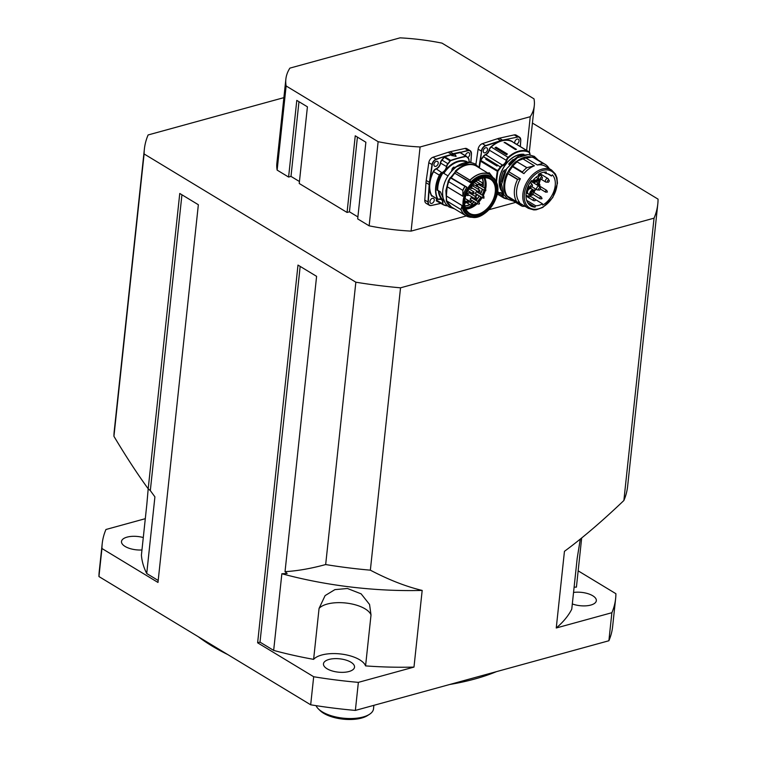 <?xml version="1.0" encoding="UTF-8"?>
<svg xmlns="http://www.w3.org/2000/svg" width="757" height="757" viewBox="0 0 757 757"><rect width="100%" height="100%" fill="white"/><g stroke="black" fill="none" stroke-linecap="round" stroke-linejoin="round"><path stroke-width="1.14" d="M574.118 587.148A27.063 11.62 -173.9 0 1 576.418 587.139L581.669 537.972M532.426 123.06L658.06 199.148A258.175 110.806 -173.9 0 1 657.795 203.993A258.175 110.806 -173.9 0 1 654.048 218.158L623.872 500.509C602.156 521.223 582.351 538.161 564.448 551.323L556.253 627.988A218.612 93.83 6.1 0 0 571.753 609.234L577.194 558.297L580.307 539.079M273.665 650.405L260.011 642.135L257.626 642.797L297.993 265.082L316.596 276.343L285.029 571.667L287.149 573.475L281.859 573.74L273.665 650.405A218.612 93.83 6.1 0 0 313.616 659.356A27.063 11.62 -173.9 0 1 341.398 654.067A27.063 11.62 -173.9 0 1 365.574 665.895A218.612 93.83 6.1 0 0 413.984 667.087L422.179 590.422C406.093 586.599 388.824 579.853 370.353 570.172L400.529 287.821A258.175 110.806 -173.9 0 1 355.847 282.2L144.104 153.955A258.175 110.806 -173.9 0 1 144.369 149.12A258.175 110.806 -173.9 0 1 148.117 134.954L283.884 97.644M313.616 659.356L319.066 608.41L325.103 595.598L334.897 589.627L347.444 588.492L361.136 593.848L369.558 604.464L371.015 614.958L365.574 665.895M146.858 504.115L141.417 555.061A218.612 93.83 6.1 0 0 146.726 573.522L154.911 496.857L150.321 490.602L148.192 488.795L146.858 504.115M556.253 627.988L611.883 612.706A258.175 110.806 6.1 0 0 615.63 598.532A258.175 110.806 6.1 0 0 615.895 593.696L578.159 570.844M573.551 592.447A15.613 6.699 -173.9 0 1 589.135 594.075A15.613 6.699 -173.9 0 1 596.336 600.689A15.613 6.699 -173.9 0 1 590.772 605.07A15.613 6.699 -173.9 0 1 573.872 604.455A15.613 6.699 -173.9 0 1 572.32 603.935M257.626 642.797L313.682 676.739A258.175 110.806 6.1 0 0 358.364 682.369L413.984 667.087M325.084 661.268A15.613 6.699 -173.9 0 1 342.902 659.309A15.613 6.699 -173.9 0 1 354.522 667.144A15.613 6.699 -173.9 0 1 343.952 672.301A15.613 6.699 -173.9 0 1 327.062 668.762A15.613 6.699 -173.9 0 1 323.466 663.823A15.613 6.699 -173.9 0 1 325.084 661.268M145.306 518.677L105.952 529.493A258.175 110.806 6.1 0 0 102.204 543.668A258.175 110.806 6.1 0 0 101.94 548.503L157.986 582.445L198.353 204.731L179.759 193.47L148.192 488.795C137.424 473.996 126.003 456.499 113.929 436.306L144.104 153.955M158.204 580.477L146.726 573.522M141.956 549.979A15.613 6.699 -173.9 0 1 121.499 541.501A15.613 6.699 -173.9 0 1 127.062 537.129A15.613 6.699 -173.9 0 1 143.281 537.546M286.137 85.967A124.924 53.615 -173.9 0 1 285.862 79.135A124.924 53.615 -173.9 0 1 289.903 68.121L400.056 37.85A124.924 53.615 -173.9 0 1 442.012 43.13L534.016 98.855A124.924 53.615 -173.9 0 1 534.291 105.687A124.924 53.615 -173.9 0 1 530.25 116.701L420.088 146.972A124.924 53.615 -173.9 0 1 378.131 141.691L286.137 85.967L277.138 170.107L288.597 177.053L296.791 100.388L307.418 106.822L299.233 183.487L347.056 212.452L349.441 211.799L357.891 216.918M347.056 212.452L355.251 135.787L365.877 142.231L357.683 218.896L369.142 225.832L378.131 141.691M530.25 116.701L526.645 150.406M466.274 215.953L411.098 231.112L420.088 146.972M489.107 209.68L515.64 202.393M298.968 101.703L290.991 176.4L299.441 181.519M357.418 137.112L349.441 211.799M288.597 177.053L290.991 176.4M277.138 170.107A124.924 53.615 -173.9 0 1 276.863 163.275L285.862 79.135M411.098 231.112A124.924 53.615 -173.9 0 1 369.142 225.832M654.048 218.158L400.529 287.821M318.394 708.912L320.06 710.558A27.063 11.62 6.1 0 0 343.091 719.15A27.063 11.62 6.1 0 0 367.419 715.62L369.397 714.362A29.145 12.509 -173.9 0 1 343.195 718.166A29.145 12.509 -173.9 0 1 318.394 708.912A29.145 12.509 -173.9 0 1 316.048 705.647M373.882 705.325L373.513 708.826A29.145 12.509 -173.9 0 1 369.397 714.362M313.682 676.739L310.682 704.795A258.175 110.806 6.1 0 0 355.364 710.416L358.364 682.369M611.883 612.706L608.883 640.753A258.175 110.806 6.1 0 0 612.631 626.578L615.63 598.532M449.715 684.489A187.386 80.422 6.1 0 0 474.686 679.038A187.386 80.422 6.1 0 0 496.441 671.648M198.315 636.741A187.386 80.422 6.1 0 0 227.8 654.587M310.682 704.795L98.94 576.55L101.94 548.503M102.204 543.668L99.205 571.715A258.175 110.806 6.1 0 0 98.94 576.55M608.883 640.753L355.364 710.416M355.847 282.2L325.671 564.552C311.004 568.554 297.463 570.92 285.029 571.667M300.169 266.398L260.011 642.135M181.935 194.786L150.321 490.602M144.369 149.12L114.193 431.471A258.175 110.806 6.1 0 0 113.929 436.306M623.872 500.509A258.175 110.806 6.1 0 0 627.619 486.344L657.795 203.993M281.859 573.74A218.612 93.83 6.1 0 0 422.179 590.422M325.671 564.552A258.175 110.806 6.1 0 0 370.353 570.172M478.519 184.254A1.306 0.871 -58.8 0 1 479.2 184.84M478.121 186.619A1.306 0.871 -58.8 0 1 477.591 186.6M485.048 190.594A1.041 0.691 -58.8 0 1 484.565 189.297A1.041 0.691 -58.8 0 1 485.691 188.777L478.746 184.566A1.041 0.691 121.2 0 0 477.818 184.831M476.692 191.663A1.306 0.871 -58.8 0 1 477.374 192.25M476.295 194.029A1.306 0.871 -58.8 0 1 475.462 193.697M483.221 198.003A1.041 0.691 -58.8 0 1 482.777 197.956L483.978 198.145L483.865 196.177L476.919 191.975A1.041 0.691 121.2 0 0 475.841 193.754L482.786 197.965A1.041 0.691 -58.8 0 1 483.865 196.186M471.488 197.605A1.306 0.871 -58.8 0 1 472.16 198.183M471.081 199.971A1.306 0.871 -58.8 0 1 470.258 199.64M471.829 198.012A1.041 0.691 121.2 0 0 470.636 199.697L477.582 203.898A1.041 0.691 -58.8 0 1 478.661 202.119C480.07 203.747 479.711 204.343 477.582 203.898M469.037 192.543A1.306 0.871 -58.8 0 1 469.719 193.12M475.576 198.883A1.041 0.691 -58.8 0 1 475.084 197.577A1.041 0.691 -58.8 0 1 476.219 197.057L469.274 192.855A1.041 0.691 121.2 0 0 468.015 193.65A1.041 0.691 -58.8 0 0 466.908 195.41L468.1 195.599L467.987 193.631L466.832 192.931M472.652 185.702A1.306 0.871 -58.8 0 1 473.324 186.279M479.181 192.041A1.041 0.691 -58.8 0 1 478.736 191.994L479.929 192.174L479.815 190.215L472.879 186.004A1.041 0.691 121.2 0 0 471.743 186.544L471.848 188.493L470.655 188.313A1.041 0.691 -58.8 0 1 471.734 186.534L470.996 186.09M481.916 177.857A18.215 12.131 -58.8 0 1 483.165 183.005A18.111 12.065 -58.8 0 1 483.174 183.289M483.061 185.37A18.111 12.065 -58.8 0 1 482.815 187.026M482.304 189.155A18.111 12.065 -58.8 0 1 480.326 194.038M479.276 195.836A18.111 12.065 -58.8 0 1 475.708 200.34M474.109 201.807A18.111 12.065 -58.8 0 1 471.885 203.434M469.775 204.589A18.111 12.065 -58.8 0 1 464.883 205.857M480.553 185.437A3.246 2.157 121.2 0 0 480.572 185.37A3.246 2.157 121.2 0 0 480.704 184.225M479.427 187.414A2.914 1.94 -58.8 0 1 479.332 187.499A2.914 1.94 -58.8 0 1 479.162 187.651A2.101 1.4 121.2 0 0 479.039 187.755A2.101 1.4 121.2 0 0 478.169 189.193A1.769 1.183 -58.8 0 1 478.187 189.118M474.705 196.139A1.769 1.183 -58.8 0 1 475.51 195.855A3.246 2.157 121.2 0 0 477.402 195.003A3.246 2.157 121.2 0 0 477.459 194.956M478.727 192.846A3.246 2.157 121.2 0 0 478.746 192.78A3.246 2.157 121.2 0 0 478.869 192.06A2.914 1.94 -58.8 0 1 478.717 192.912A2.914 1.94 -58.8 0 1 478.679 193.044M473.522 198.788A3.246 2.157 121.2 0 0 473.541 198.722A3.246 2.157 121.2 0 0 473.664 197.956A1.769 1.183 -58.8 0 1 473.674 197.946M468.706 200.804A1.769 1.183 -58.8 0 1 468.999 201.088A3.246 2.157 121.2 0 0 472.198 200.946A3.246 2.157 121.2 0 0 472.245 200.898M464.618 203.434A3.246 2.157 121.2 0 0 466.047 202.63A3.246 2.157 121.2 0 0 466.104 202.583M471.734 205.734A19.143 12.746 -58.8 0 1 468.621 206.992A19.143 12.746 -58.8 0 1 465.29 207.484M483.988 177.923A19.143 12.746 -58.8 0 1 484.594 188.105M484.045 190.206A19.143 12.746 -58.8 0 1 482.02 195.06M480.969 196.867A19.143 12.746 -58.8 0 1 477.44 201.381M475.879 202.867A19.143 12.746 -58.8 0 1 473.239 204.854M476.607 203.311A19.985 13.314 -58.8 0 1 468.744 207.872A19.985 13.314 -58.8 0 1 465.602 208.383M484.471 177.886L485.739 184.055L485.313 188.54M484.754 190.632A19.985 13.314 -58.8 0 1 482.701 195.476M481.651 197.274A19.985 13.314 -58.8 0 1 478.14 201.807M482.304 178.747L481.972 177.819M466.246 202.45A2.914 1.94 -58.8 0 1 466.151 202.535A2.914 1.94 -58.8 0 1 464.618 203.302M472.396 200.756A2.914 1.94 -58.8 0 1 472.302 200.851A2.914 1.94 -58.8 0 1 469.425 200.984A2.101 1.4 121.2 0 0 468.413 200.539M473.617 198.164L473.664 197.956A2.101 1.4 121.2 0 0 473.617 198.164A2.914 1.94 -58.8 0 1 473.503 198.854A2.914 1.94 -58.8 0 1 473.475 198.977M477.601 194.823A2.914 1.94 -58.8 0 1 477.506 194.909A2.914 1.94 -58.8 0 1 475.803 195.675A2.101 1.4 121.2 0 0 474.686 196.129M480.619 184.178A2.914 1.94 -58.8 0 1 480.544 185.503A2.914 1.94 -58.8 0 1 480.506 185.626M476.077 181.425A1.486 0.994 -58.8 0 1 475.604 181.538M479.56 185.039A1.486 0.994 -58.8 0 1 479.56 185.058A1.486 0.994 -58.8 0 0 478.642 184.225A1.486 0.994 -58.8 0 0 477.771 184.784M478.481 186.837A1.486 0.994 -58.8 0 1 477.412 186.629M476.655 194.246A1.486 0.994 -58.8 0 1 475.491 193.82A1.486 0.994 -58.8 0 1 476.815 191.635A1.486 0.994 -58.8 0 1 477.733 192.467M471.45 200.189A1.486 0.994 -58.8 0 1 470.286 199.753A1.486 0.994 -58.8 0 1 471.602 197.577A1.486 0.994 -58.8 0 1 472.529 198.41M465.3 201.882A1.486 0.994 -58.8 0 1 464.713 201.987A1.486 0.994 -58.8 0 1 464.618 201.968M467.958 193.612A1.486 0.994 -58.8 0 1 469.16 192.515A1.486 0.994 -58.8 0 1 470.088 193.347M471.696 186.506A1.486 0.994 -58.8 0 1 472.765 185.664A1.486 0.994 -58.8 0 1 473.598 186.08A1.486 0.994 -58.8 0 1 473.693 186.496M472.614 188.285A1.486 0.994 -58.8 0 1 472.094 188.398M467.22 161.799A22.899 15.254 121.2 0 0 443.545 172.804L443.006 172.378A6.094 4.059 121.2 0 0 446.791 166.587L446.498 166.54A5.886 3.917 -58.8 0 1 442.845 172.132M439.637 175.283A3.955 2.631 -58.8 0 1 442.135 172.823A6.094 4.059 121.2 0 0 442.353 172.728L442.22 172.473A5.886 3.917 -58.8 0 1 442.003 172.558A4.164 2.773 121.2 0 0 439.372 175.151A26.334 17.543 121.2 0 0 437.546 199.11L437.82 199.053A26.126 17.402 -58.8 0 1 439.637 175.283L433.524 171.612A4.164 2.773 -58.8 0 1 436.155 169.019A5.886 3.917 121.2 0 0 440.659 162.992A4.164 2.773 -58.8 0 1 441.993 160.134A52.053 34.661 121.2 0 0 444.274 157.276L444.037 157.096A51.845 34.529 -58.8 0 1 441.766 159.945A4.372 2.914 121.2 0 0 440.366 162.944A5.678 3.776 -58.8 0 1 436.032 168.764A4.372 2.914 121.2 0 0 433.259 171.479L433.524 171.612A26.334 17.543 -58.8 0 0 431.698 195.571L431.698 196.148L432.389 195.789M447.766 175.738L442.987 172.833A24.044 16.011 -58.8 0 0 437.707 190.253L437.12 190.244A24.461 16.294 121.2 0 1 442.353 172.728L442.769 172.492M443.545 172.804L443.801 173.485M438.369 199.29A5.886 3.917 -58.8 0 1 441.142 199.451A5.886 3.917 -58.8 0 1 442.514 203.737L436.666 200.198L436.221 200.804L442.731 204.485A1.041 0.691 121.2 0 0 442.779 204.513L443.015 204.409A0.833 0.558 -58.8 0 1 442.807 203.794A6.094 4.059 121.2 0 0 438.379 199.233A0.833 0.558 -58.8 0 1 437.82 199.053M433.061 157.21L436.373 159.405L444.227 156.519L436.25 159.14A5.204 3.463 121.2 0 0 431.992 164.629L429.408 182.428A26.75 17.818 121.2 0 0 429.172 184.67L427.989 202.091A5.204 3.463 121.2 0 0 429.285 205.232L426.096 203.302A5.204 3.463 -58.8 0 1 424.8 200.151L425.983 182.74A26.75 17.818 -58.8 0 1 426.219 180.497L428.803 162.698A5.204 3.463 -58.8 0 1 433.061 157.21L448.135 152.271A26.75 17.818 -58.8 0 1 450.037 151.741L464.93 148.448A5.204 3.463 -58.8 0 1 466.937 148.722L470.125 150.652A5.204 3.463 121.2 0 0 468.119 150.378L468.223 150.652A4.996 3.331 -58.8 0 1 471.403 153.926L471.431 153.794A5.204 3.463 121.2 0 0 470.125 150.652L471.479 153.86L470.892 162.452M433.827 198.656A2.81 1.874 -58.8 0 1 433.581 202.034A2.81 1.874 -58.8 0 1 430.657 203.264A2.81 1.874 -58.8 0 1 430.515 199.886A2.81 1.874 -58.8 0 1 433.572 198.457A2.81 1.874 -58.8 0 1 433.827 198.656M437.395 165.206A2.81 1.874 -58.8 0 1 434.613 166.237A2.81 1.874 -58.8 0 1 434.471 162.869A2.81 1.874 -58.8 0 1 437.527 161.43A2.81 1.874 -58.8 0 1 438.218 163.247A2.81 1.874 -58.8 0 1 437.395 165.206M465.423 155.696A2.81 1.874 -58.8 0 1 466.842 153.188A2.81 1.874 -58.8 0 1 469.018 152.782A2.81 1.874 -58.8 0 1 469.709 154.589A2.81 1.874 -58.8 0 1 467.684 157.56M464.93 148.448L468.119 150.378L460.341 152.394L468.223 150.652M444.037 157.096A1.249 0.833 121.2 0 1 444.35 156.794L460.341 152.394A1.249 0.833 121.2 0 1 460.597 152.554A51.845 34.529 -58.8 0 0 461.098 153.075M460.237 152.129L460.114 152.659A1.041 0.691 -58.8 0 1 460.597 152.791L466.227 156.197M446.791 166.587A3.955 2.631 -58.8 0 1 448.059 163.862A52.261 34.803 121.2 0 0 450.349 160.995L444.274 157.276A1.041 0.691 -58.8 0 1 444.823 156.86L444.227 156.519M456.111 156.273L451.721 155.611L456.121 156.197L454.749 154.248A145.95 97.199 121.2 0 0 451.626 155.1L451.626 155.1M456.093 156.387L455.563 156.349L456.121 156.197M437.527 190.234L440.555 192.004M440.782 192.533A24.044 16.011 121.2 0 0 440.792 192.628L445.192 203.008M451.92 169.909A26.287 6.737 104.3 0 0 451.607 170.628L451.702 171.281M452.184 169.048L452.184 169.048A28.416 7.532 -75.3 0 1 452.601 168.149L452.478 168.234A28.227 7.39 104.6 0 0 452.09 169.066M453.784 167.07L452.667 168.054L469.832 162.32M451.853 170.987L451.834 170.476A803.432 520.163 -100 0 1 452.033 169.265M446.744 200.965L460.909 209.538A23.94 15.944 121.2 0 0 465.81 215.688L451.655 207.106A23.94 15.944 121.2 0 1 446.744 200.965L446.346 200.614M460.899 209.509L446.744 200.936M473.57 217.193A23.883 15.906 -58.8 0 1 461.022 209.509L461.959 206.188L460.956 209.462M468.829 215.802A22.606 15.055 121.2 0 1 461.959 206.188L462.092 205.592L461.893 206.15M462.101 205.611L446.356 195.968M465.328 186.534L465.072 186.43A23.883 15.906 -58.8 0 0 462.887 190.423L462.839 196.205L447.255 186.761L448.74 181.302L448.267 181.018M448.693 181.453L448.664 181.642A23.94 15.944 121.2 0 1 450.765 177.8L450.585 177.961A24.044 16.011 121.2 0 0 448.74 181.302M451.191 177.848L466.927 187.197A22.483 14.979 121.2 0 0 462.839 196.252L462.839 196.205M466.132 187.083L466.927 187.197M455.913 171.337L455.515 171.091A24.044 16.011 -58.8 0 1 475.661 165.556L476.068 165.802A24.044 16.011 121.2 0 0 455.913 171.337L455.78 171.565A23.94 15.944 121.2 0 1 476.115 165.953L490.271 174.526A23.94 15.944 121.2 0 0 469.946 180.138L455.78 171.565M469.898 180.213L455.742 171.631M455.127 172.615L455.336 171.413L470.012 180.204M469.946 180.28A110.541 71.319 80.1 0 1 470.476 182.267L470.57 182.238A110.891 72 -99.7 0 0 470.04 180.251A23.883 15.906 -58.8 0 1 490.337 174.63A110.144 61.819 69.3 0 1 491.104 176.589L491.189 176.778M470.485 182.295L454.72 173.154L451.418 177.602A22.483 14.979 -58.8 0 1 454.862 173.202L470.57 182.711A22.483 14.979 -58.8 0 1 490.962 176.636L491.908 177.214A22.483 14.979 121.2 0 0 467.457 188.692A22.483 14.979 121.2 0 0 468.611 215.679A22.483 14.979 121.2 0 0 486.524 211.969M495.561 180.932L494.312 178.425A23.883 15.906 -58.8 0 1 495.551 180.904L495.532 180.866M474.648 182.295A19.985 13.314 121.2 0 1 480.421 178.832L481.528 178.217A2.082 1.391 -58.8 0 1 483.449 177.621A2.082 1.391 -58.8 0 1 483.515 177.668L482.588 177.526M451.399 207.077A24.044 16.011 -58.8 0 1 451.2 206.954A24.044 16.011 -58.8 0 1 446.356 201.002L446.261 200.804M446.762 201.248A24.044 16.011 121.2 0 0 451.598 207.2L446.27 200.908L446.356 197.473L446.734 201.116M450.453 177.498L450.15 177.706A23.628 15.736 121.2 0 0 448.343 180.999L448.343 181.065A24.044 16.011 -58.8 0 1 450.188 177.715L450.585 177.961M448.664 181.642L462.887 190.423M496.923 194.804A22.483 14.979 121.2 0 0 495.277 180.516A22.483 14.979 121.2 0 0 492.182 177.384A22.483 14.979 121.2 0 0 491.908 177.214L495.343 180.582C505.808 194.312 482.171 225.472 468.611 215.679L467.665 215.102A22.483 14.979 -58.8 0 1 462.149 205.563L446.441 196.054A22.483 14.979 -58.8 0 1 447.236 186.809L447.642 184.878M491.246 176.807L494.226 178.292M494.198 178.359L494.312 178.425A23.94 15.944 121.2 0 1 494.804 179.277M455.099 172.691L454.72 173.192A22.256 14.818 121.2 0 0 451.314 177.545L450.869 178.065M446.393 195.931L446.498 197.322M475.67 165.565L476.172 165.982M456.963 169.776A23.628 15.736 121.2 0 0 455.506 171.091L455.071 172.927A1.448 0.937 -99.9 0 0 455.089 172.833M451.03 177.753A22.019 14.667 121.2 0 1 454.985 172.747L454.72 173.192M455.515 171.091L455.364 171.063C462.574 164.506 469.34 162.67 475.651 165.556M465.309 186.402L450.652 177.526L448.201 181.084L447.236 186.809L462.839 196.252M451.598 207.2A24.044 16.011 121.2 0 0 452.923 207.882M491.104 176.589L491.104 176.589A22.606 15.055 121.2 0 0 470.58 182.267M491.293 176.845L490.271 174.526M481.528 178.217A20.818 13.863 121.2 0 0 474.8 182.172A20.818 13.863 121.2 0 0 465.082 198.22A20.818 13.863 121.2 0 0 476.673 215.688A20.818 13.863 121.2 0 0 496.185 193.934A20.818 13.863 121.2 0 0 483.515 177.668M465.129 198.022A19.985 13.314 121.2 0 0 469.567 213.332A19.985 13.314 121.2 0 0 491.378 203.179A19.985 13.314 121.2 0 0 490.281 179.144A19.985 13.314 121.2 0 0 483.392 178.009M537.574 185.304A1.353 0.899 -58.8 0 1 538.88 185.408M536.874 184.888A2.498 1.665 -58.8 0 1 539.022 184.036A2.498 1.665 -58.8 0 1 539.788 185.976A2.914 1.94 121.2 0 0 539.164 183.61L536.836 182.2A2.914 1.94 121.2 0 0 534.035 183.166M537.073 182.295L537.11 182.371A3.123 2.082 121.2 0 0 537.073 182.295A3.123 2.082 121.2 0 0 536.581 181.803A3.123 2.082 121.2 0 0 534.045 182.361M538.473 180.828L539.116 181.387L536.902 180.97M532.057 190.054L532.701 189.364L533.411 190.31L532.833 189.449L532.199 190.13M538.511 180.535L539.164 180.989M538.255 180.601L537.707 180.753M534.376 181.633L538.814 180.45L539.164 179.078M534.338 180.28L534.215 179.012A7.078 4.712 121.2 0 1 534.291 180.109L534.328 180.421A6.993 4.656 -58.8 0 1 534.196 181.689L538.899 180.327L534.101 181.85A7.078 4.712 121.2 0 1 534.082 181.954A6.87 4.58 -58.8 0 1 533.78 183.014M538.946 180.09L538.946 180.09A13.531 9.008 121.2 0 0 539.05 179.191M542.523 203.822A17.487 11.648 -58.8 0 1 535.568 205.734L535.114 207.172A19.048 12.689 -58.8 0 1 530.752 205.885A19.048 12.689 -58.8 0 1 531.518 180.535L532.266 181.283A17.487 11.648 -58.8 0 1 538.653 175.492L538.473 174.233A19.048 12.689 -58.8 0 1 546.374 172.057L545.911 173.504A17.487 11.648 -58.8 0 1 549.724 174.659A17.487 11.648 -58.8 0 1 551.408 176.021L552.364 174.81A19.048 12.689 -58.8 0 1 542.684 205.09L542.523 203.822L534.991 199.271M535.114 207.172L527.62 202.583M532.266 181.283L531.367 180.734M535.568 205.734L526.664 200.34M551.408 176.021L547.727 173.798M545.911 173.504L543.781 172.218M528.774 188.644A3.123 2.082 121.2 0 0 526.957 192.041M527.989 193.801A3.123 2.082 121.2 0 0 528.414 193.896A3.123 2.082 121.2 0 0 528.49 193.896L528.414 193.896M531.471 188.843L531.518 188.909A3.123 2.082 121.2 0 0 531.471 188.843A3.123 2.082 121.2 0 0 530.988 188.342A3.123 2.082 121.2 0 0 529.692 188.209M534.3 192.628L534.215 190.906L531.244 188.748A2.914 1.94 121.2 0 0 529.209 189.004A2.914 1.94 121.2 0 0 527.553 191.512A2.914 1.94 121.2 0 0 528.225 193.735L530.543 195.136A2.914 1.94 121.2 0 0 532.937 194.606A2.498 1.665 -58.8 0 1 530.468 194.171A2.498 1.665 -58.8 0 1 531.878 190.887A2.498 1.665 -58.8 0 1 534.196 192.524A2.914 1.94 121.2 0 0 533.562 190.149A2.914 1.94 121.2 0 0 531.537 190.404A2.914 1.94 121.2 0 0 529.881 192.921A2.914 1.94 121.2 0 0 530.543 195.136L533.07 194.644M532.01 194.057A1.353 0.899 -58.8 0 1 533.023 191.653A1.353 0.899 -58.8 0 1 533.278 191.956M547.33 181.434A1.287 0.861 -58.8 0 1 549.298 180.847A1.287 0.861 -58.8 0 1 547.33 181.434M530.553 186.042A1.287 0.861 -58.8 0 1 532.521 185.456A1.287 0.861 -58.8 0 1 530.553 186.042M540.101 198.741L533.165 194.53A1.041 0.691 -58.8 0 1 534.243 192.751L541.179 196.952L541.917 198.22C542.277 198.779 541.671 198.949 540.101 198.741A1.041 0.691 -58.8 0 1 541.179 196.952M539.164 186.269A1.041 0.691 -58.8 0 1 539.836 186.213L546.772 190.414L547.415 192.032L545.693 192.193A1.041 0.691 -58.8 0 1 546.772 190.414M530.004 195.022L530.676 196.593L528.925 196.801A1.041 0.691 -58.8 0 1 530.004 195.022L526.219 192.732M533.42 200.577A1.041 0.691 -58.8 0 1 534.499 198.788C535.909 200.425 535.549 201.021 533.42 200.577L526.475 196.375A1.041 0.691 -58.8 0 1 526.352 195.249M525.983 158.09A22.379 14.903 121.2 0 0 523.002 158.913L517.315 161.033A23.571 15.698 -58.8 0 1 531.546 157.125L525.983 158.09L537.385 164.998A22.379 14.903 -58.8 0 1 545.352 166.285L551.598 170.07L555.477 174.101L556.953 177.876L557.455 183.289L552.771 197.568L542.807 207.437L536.202 209.803L533.827 209.926L528.405 208.355A22.379 14.903 -58.8 0 1 522.898 193.906A22.379 14.903 -58.8 0 1 530.155 177.412A22.379 14.903 -58.8 0 1 551.598 170.07M517.04 201.939L519.605 202.365A22.379 14.903 -58.8 0 1 520.39 178.766L508.978 171.858L507.606 172.776A23.571 15.698 -58.8 0 1 511.883 166.228L523.92 173.627A22.379 14.903 -58.8 0 1 534.404 165.811L526.938 167.647L517.069 161.884M512.517 166.72A22.379 14.903 121.2 0 0 508.988 171.867M511.212 198.457L510.795 199.053A23.571 15.698 -58.8 0 1 510.142 198.684A23.571 15.698 -58.8 0 1 507.218 196.072L507.152 195.968A23.94 15.944 -58.8 0 1 507.89 173.675L506.982 173.268L507.966 173.523M507.474 172.833A23.571 15.698 -58.8 0 1 507.531 172.728A23.571 15.698 -58.8 0 1 511.817 166.161M517.097 161.09A23.571 15.698 -58.8 0 1 531.575 157.096M512.659 166.691L511.912 165.641L511.883 166.228L512.716 166.739L512.773 166.171A23.94 15.944 -58.8 0 1 517.173 161.866L517.296 161.799M517.315 161.033L516.274 161.402M532.521 156.936L533.43 157.428L531.546 157.125M510.067 198.637L510.142 198.684A23.571 15.698 -58.8 0 1 510.067 198.637A23.571 15.698 -58.8 0 1 507.171 196.063M511.912 165.641A24.044 16.011 -58.8 0 1 516.16 161.468M512.716 166.739L522.652 172.757A3433.26 217.723 34.5 0 1 523.92 173.627M520.39 178.766L517.788 179.324L508.089 173.448M507.228 196.072L506.386 195.59M506.244 195.495A24.044 16.011 -58.8 0 1 506.982 173.268M511.637 199.962L521.261 205.8L511.628 199.432L510.786 199.044L511.562 200.037M521.28 205.809L521.28 205.809A23.94 15.944 -58.8 0 0 522.68 206.358L525.084 206.349M504.938 171.82L503.594 170.987L504.843 171.83A24.044 16.011 121.2 0 0 501.796 181.935M515.858 158.733A24.044 16.011 121.2 0 0 509.556 164.515L509.622 164.553M508.922 164.241L509.433 164.78L508.789 164.042L509.319 163.2L518.829 155.8L528.377 154.589L518.819 155.781L509.319 163.2L508.884 164.364M509.347 163.209L508.751 163.995M502.629 192.761L503.216 193.584L502.629 192.761C499.573 186.676 499.828 179.475 503.405 171.139L503.537 171.044M505.392 169.691L505.43 169.71A809.214 494.567 -12.4 0 1 503.594 170.987L503.405 171.129M532.635 156.945A24.044 16.011 -58.8 0 1 534.792 157.939L535.587 158.421A24.044 16.011 -58.8 0 1 536.808 159.282M512.716 166.124A24.044 16.011 -58.8 0 1 516.955 161.951M507.039 195.978A24.044 16.011 -58.8 0 1 507.777 173.75M512.3 200.368A24.044 16.011 -58.8 0 1 511.59 200.056L511.571 199.517M533.43 157.428A24.044 16.011 -58.8 0 1 535.587 158.421M522.652 172.757L522.396 172A23.94 15.944 -58.8 0 1 526.806 167.704L526.938 167.647M507.152 195.968L516.785 201.807A23.94 15.944 -58.8 0 1 517.523 179.504L517.788 179.324M533.316 157.418L542.75 163.304L537.385 164.998M542.75 163.304L542.845 163.294A23.94 15.944 -58.8 0 1 545.163 164.345A23.94 15.944 -58.8 0 1 549.203 168.612M533.098 157.456L533.212 157.465A23.94 15.944 -58.8 0 1 535.53 158.516L545.163 164.345M497.851 165.414L496.999 166.038L485.776 159.244L486.458 158.279L500.358 166.928A52.053 34.661 -58.8 0 1 497.623 170.609L480.686 160.342A52.053 34.661 121.2 0 0 483.42 156.671A4.164 2.773 -58.8 0 1 485.549 154.854A5.204 3.463 121.2 0 0 489.353 150.075A4.164 2.773 -58.8 0 1 491.132 147.085A26.334 17.543 -58.8 0 1 511.77 141.408L511.741 141.143A26.542 17.676 121.2 0 0 502.639 140.395A26.542 17.676 -58.8 0 0 500.746 140.916L485.682 145.855A4.996 3.331 -58.8 0 0 481.594 151.126L480.496 160.664A1.041 0.691 -58.8 0 1 480.686 160.342L480.458 160.162A1.249 0.833 121.2 0 0 480.222 160.541L479.162 167.694M479.399 167.94L480.496 160.664M496.45 182.702A145.325 96.782 -58.8 0 1 497.898 171.375L498.087 170.968A52.47 34.945 121.2 0 0 500.841 167.269A3.747 2.498 -58.8 0 1 502.752 165.632A5.621 3.747 121.2 0 0 506.859 160.475A3.747 2.498 -58.8 0 1 508.458 157.778A25.918 17.26 -58.8 0 1 528.783 152.195A3.747 2.498 -58.8 0 1 529.881 154.144L529.938 153.832A4.164 2.773 121.2 0 0 528.897 151.769L511.959 141.502A4.164 2.773 -58.8 0 0 511.77 141.408L526.229 150.151L514.135 142.941M515.479 149.602L504.332 142.43L516.435 149.337L515.479 149.602M506.849 154.683L495.201 147.852L496.081 147.151L507.304 153.945L506.613 154.608A0.937 0.625 121.2 0 0 507.304 153.945M517.533 137.102L502.534 140.13L517.533 137.102A4.996 3.331 -58.8 0 1 520.712 140.376L520.74 140.244A5.204 3.463 121.2 0 0 519.434 137.102L516.246 135.172A5.204 3.463 121.2 0 0 514.24 134.897L499.346 138.19A26.75 17.818 121.2 0 0 497.444 138.72L482.37 143.66A5.204 3.463 121.2 0 0 478.112 149.148L475.898 164.43M486.704 151.655A2.81 1.874 -58.8 0 1 483.922 152.687A2.81 1.874 -58.8 0 1 483.78 149.318A2.81 1.874 -58.8 0 1 486.836 147.88A2.81 1.874 -58.8 0 1 486.704 151.655M514.817 143.234A2.81 1.874 -58.8 0 1 515.697 140.073A2.81 1.874 -58.8 0 1 518.327 139.231A2.81 1.874 -58.8 0 1 518.791 141.956A2.81 1.874 -58.8 0 1 516.406 144.199M492.618 177.327A994.206 639.722 -153.4 0 1 489.154 172.88L489.315 172.842A995.2 640.554 26.6 0 0 492.987 177.545M496.081 147.151A0.937 0.625 -58.8 0 1 495.381 147.804L495.087 147.568M516.435 149.347L505.212 142.543L504.115 142.609M488.483 173.438A146.158 97.341 -58.8 0 1 488.511 173.192L488.927 173.069A993.203 640.469 26.6 0 0 489.864 174.28M490.593 175.217A993.203 640.469 26.6 0 0 491.908 176.892M540.763 177.526A1.287 0.861 -58.8 0 1 542.381 177.8A1.287 0.861 -58.8 0 1 540.498 178.964A1.287 0.861 -58.8 0 1 540.763 177.526M538.672 188.748A1.287 0.861 -58.8 0 1 540.517 188.616A1.287 0.861 -58.8 0 1 538.729 189.912A1.287 0.861 -58.8 0 1 538.672 188.748M319.066 608.41A27.063 11.62 -173.9 0 1 346.848 603.13A27.063 11.62 -173.9 0 1 371.015 614.958M447.415 185.456A22.019 14.667 121.2 0 0 446.233 194.644M469.823 204.617A18.111 12.065 -58.8 0 1 467.646 205.421A18.111 12.065 -58.8 0 1 464.893 205.885M482.114 177.734A18.111 12.065 -58.8 0 1 483.221 183.317M483.108 185.361A18.111 12.065 -58.8 0 1 482.862 187.055M482.351 189.184A18.111 12.065 -58.8 0 1 480.373 194.066M479.323 195.864A18.111 12.065 -58.8 0 1 475.756 200.359M474.156 201.826A18.111 12.065 -58.8 0 1 471.933 203.463M469.946 204.693A18.111 12.065 -58.8 0 1 467.779 205.507A18.111 12.065 -58.8 0 1 464.912 205.97M482.181 177.687A18.111 12.065 -58.8 0 1 483.345 183.393M483.25 185.351A18.111 12.065 -58.8 0 1 482.985 187.13M482.474 189.259A18.111 12.065 -58.8 0 1 480.496 194.142M479.455 195.94A18.111 12.065 -58.8 0 1 475.879 200.435M474.289 201.911A18.111 12.065 -58.8 0 1 472.065 203.538M467.353 195.457A1.041 0.691 -58.8 0 1 466.908 195.41L466.047 194.89M471.866 205.63A1.041 0.691 -58.8 0 1 471.384 204.333A1.041 0.691 -58.8 0 1 472.51 203.813L472.623 205.772L471.431 205.592L464.647 201.476M467.656 202.28A1.041 0.691 -58.8 0 1 467.164 200.984A1.041 0.691 -58.8 0 1 468.299 200.463L468.413 202.422L464.703 200.719M476.901 186.449A1.041 0.691 -58.8 0 1 476.418 185.143A1.041 0.691 -58.8 0 1 477.544 184.623L477.658 186.582L472.718 184.131M472.377 188.143L478.746 191.994A1.041 0.691 -58.8 0 1 479.824 190.215M473.257 193.669A1.041 0.691 -58.8 0 1 472.765 192.363A1.041 0.691 -58.8 0 1 473.901 191.843L474.005 193.801L472.822 193.622L467.949 190.669M471.091 188.361A1.041 0.691 -58.8 0 1 470.646 188.304L469.747 187.764M482.644 185.181A1.041 0.691 -58.8 0 1 482.162 183.875A1.041 0.691 -58.8 0 1 483.288 183.355L483.401 185.323L482.209 185.134L475.907 181.32M432.143 195.845A1.041 0.691 -58.8 0 1 431.698 195.571L437.546 199.11A1.041 0.691 121.2 0 0 438.237 199.337L438.379 199.233M442.135 172.823L436.032 168.764M442.779 204.513A26.334 17.543 121.2 0 0 447.661 205.885L442.76 204.504A1.041 0.691 121.2 0 1 442.514 203.737L442.807 203.794M447.491 205.743A26.126 17.402 -58.8 0 1 443.015 204.409M448.059 163.862L447.832 163.673A4.164 2.773 121.2 0 0 446.498 166.54L440.366 162.944M450.349 160.995A0.833 0.558 -58.8 0 1 450.793 160.664L450.661 160.399A1.041 0.691 121.2 0 0 450.122 160.815A52.053 34.661 -58.8 0 1 447.832 163.673L441.766 159.945M450.793 160.664A145.533 96.924 -58.8 0 1 466.066 156.462L465.962 156.197A145.741 97.057 121.2 0 0 450.661 160.399L444.823 156.86A145.741 97.057 -58.8 0 1 460.114 152.659L465.962 156.197A1.041 0.691 121.2 0 1 466.444 156.33L460.502 152.715M466.066 156.462A0.833 0.558 -58.8 0 1 466.454 156.576L468.242 158.062A52.053 34.661 -58.8 0 1 466.492 156.377M466.454 156.576A52.261 34.803 121.2 0 0 468.252 158.317L468.252 158.081A4.164 2.773 121.2 0 1 469.028 160.342L468.252 158.081M468.252 158.317A3.955 2.631 -58.8 0 1 468.999 160.484L469.255 162.149A5.886 3.917 -58.8 0 1 469.018 160.475A6.094 4.059 121.2 0 0 469.141 162.121M438.379 190.688A22.899 15.254 121.2 0 0 443.384 200.842M436.77 198.731A5.886 3.917 121.2 0 1 436.666 200.198A1.041 0.691 121.2 0 0 436.912 200.955L436.912 200.955A1.041 0.691 121.2 0 0 436.94 200.974M431.878 195.77L437.726 199.309L441.142 199.451M433.259 171.479A26.542 17.676 121.2 0 0 429.702 182.475A26.542 17.676 121.2 0 0 429.465 184.699A26.542 17.676 121.2 0 0 431.698 196.148A5.678 3.776 -58.8 0 1 432.152 195.94M436.458 198.552A5.678 3.776 -58.8 0 1 436.221 200.804A26.542 17.676 121.2 0 0 438.189 201.731M470.835 162.443L471.422 153.917L470.826 162.443M440.811 203.321L431.301 205.497A5.204 3.463 121.2 0 1 429.285 205.232L431.367 205.516L440.934 203.396M431.433 205.469L440.896 203.378M428.803 162.698L432.285 164.676A4.996 3.331 -58.8 0 1 436.373 159.405M426.219 180.497L429.702 182.475L432.285 164.676M425.983 182.74L429.465 184.699L428.282 202.119L424.8 200.151M431.462 205.393A4.996 3.331 -58.8 0 1 428.282 202.119M451.437 154.456L444.577 156.415M453.329 153.936L451.323 154.201L448.135 152.271M459.896 152.204L453.225 153.68L450.037 151.741M442.665 199.621A22.483 14.979 -58.8 0 1 438.994 191.067M443.876 173.372A22.483 14.979 -58.8 0 1 465.981 161.761M440.583 192.041L437.735 190.3L440.508 191.937M452.629 170.088L452.781 169.559A24.044 16.011 121.2 0 1 462.915 163.294M451.872 170.883A789.996 509.735 80.1 0 1 452.118 169.36M473.627 217.193L465.81 215.688A23.94 15.944 121.2 0 0 471.791 217.287M450.765 177.8L464.93 186.373A23.94 15.944 121.2 0 0 462.82 190.215M464.987 186.326L450.831 177.744M465.886 209.064A19.881 13.238 121.2 0 0 477.232 203.69M478.736 202.176A19.881 13.238 121.2 0 0 482.162 197.586M483.174 195.77A19.881 13.238 121.2 0 0 485.18 190.764M485.672 188.758A19.881 13.238 121.2 0 0 484.792 177.867M466.227 187.036L450.188 177.715M447.15 186.733A22.256 14.818 121.2 0 0 446.375 195.808L447.16 186.667M495.267 180.97A22.067 14.695 121.2 0 0 482.644 176.788A22.067 14.695 121.2 0 0 463.606 205.365A22.067 14.695 121.2 0 0 485.644 212.679A22.067 14.695 121.2 0 0 495.267 180.97M539.892 186.08L539.164 183.61A2.914 1.94 121.2 0 0 536.363 184.576M535.738 181.292A3.123 2.082 -58.8 0 1 535.748 181.302L536.581 181.803M536.429 181.718A3.539 2.356 121.2 0 0 536.145 181.178M530.96 181.302L539.287 186.345A2.082 1.391 -58.8 0 0 536.808 187.831A2.082 1.391 -58.8 0 0 537.129 189.903L531.84 186.705A3.539 2.356 121.2 0 0 532.237 186.941M539.788 179.409A18.537 12.349 -58.8 0 1 538.568 183.251M535.464 188.9A18.537 12.349 -58.8 0 1 534.082 190.669M530.837 188.256A3.539 2.356 121.2 0 0 530.496 187.67M534.139 179.097A6.87 4.58 -58.8 0 1 534.224 181.093A6.87 4.58 -58.8 0 1 534.082 181.954M527.099 188.976A7.078 4.712 121.2 0 0 530.827 187.329M531.159 187.036A6.87 4.58 -58.8 0 1 527.137 188.871M533.411 182.787A6.245 4.164 121.2 0 0 533.742 181.226A6.245 4.164 121.2 0 0 533.694 179.56M527.326 188.294A6.245 4.164 121.2 0 0 530.364 187.13M533.448 179.844A6.037 4.022 -58.8 0 1 533.448 181.188A6.037 4.022 -58.8 0 1 533.146 182.626M529.938 187.074A6.037 4.022 -58.8 0 1 527.43 188.02M534.328 180.421L539.012 179.21A13.115 8.734 -58.8 0 1 538.899 180.327M538.795 178.964L534.518 180.44M540.895 174.233A18.953 12.623 121.2 0 0 540.82 173.069M534.338 191.284A18.953 12.623 121.2 0 0 535.965 189.203M539.079 183.563A18.953 12.623 121.2 0 0 540.375 179.475M540.252 173.315A18.537 12.349 -58.8 0 1 540.299 173.873M526.418 191.814A2.914 1.94 121.2 0 0 526.38 191.814A2.914 1.94 121.2 0 1 526.881 191.994A2.914 1.94 121.2 0 1 527.62 193.574M526.285 192.344A2.498 1.665 -58.8 0 1 526.531 192.363A2.498 1.665 -58.8 0 1 527.544 193.537M541.227 179.305L545.901 182.134A2.082 1.391 -58.8 0 1 545.39 180.791A2.082 1.391 -58.8 0 1 546.431 178.898A2.082 1.391 -58.8 0 1 548.059 178.576L539.76 173.542M528.178 186.165L529.134 186.752A2.082 1.391 -58.8 0 1 528.623 185.399A2.082 1.391 -58.8 0 1 528.66 185.124M529.389 183.752A2.082 1.391 -58.8 0 1 531.291 183.185L530.146 182.494M534.357 192.827A1.23 0.814 121.2 0 0 532.814 194.54A1.23 0.814 121.2 0 0 533.278 194.606M539.949 186.279A1.23 0.814 121.2 0 0 538.776 186.033M526.683 196.489L526.001 196.3A1.23 0.814 121.2 0 0 526.598 196.441M524.364 194.095A21.338 14.213 -58.8 0 1 550.585 170.779A21.338 14.213 -58.8 0 1 547.046 203.974A21.338 14.213 -58.8 0 1 524.364 194.095M534.404 165.811L523.002 158.913M521.564 205.45L511.628 199.432M501.91 191.313A22.379 14.903 -58.8 0 1 503.49 167.817A22.379 14.903 -58.8 0 1 523.361 154.39M513.038 159.519L509.329 163.228M523.948 154.314A22.483 14.979 121.2 0 0 503.367 167.732A22.483 14.979 121.2 0 0 502.137 191.824M529.881 154.144A5.621 3.747 121.2 0 0 529.947 154.759M507.228 198.684A25.918 17.26 -58.8 0 1 504.19 197.747A3.747 2.498 -58.8 0 1 503.083 195.798A5.621 3.747 121.2 0 0 499.866 192.647A3.747 2.498 -58.8 0 1 498.191 191.994A52.47 34.945 121.2 0 0 497.595 191.256M530.051 154.655A5.204 3.463 -58.8 0 1 529.957 154.106M517.173 161.866L526.806 167.704M522.396 172L512.773 166.171M507.89 173.675L517.523 179.504M542.845 163.294L533.212 157.465M512.584 141.89A4.372 2.914 121.2 0 0 511.741 141.143M499.346 138.19L502.534 140.13A26.75 17.818 121.2 0 0 500.632 140.651L500.746 140.916A26.542 17.676 121.2 0 0 490.933 146.867A4.372 2.914 121.2 0 0 489.06 150.009A4.996 3.331 -58.8 0 1 485.407 154.598A4.372 2.914 121.2 0 0 483.184 156.5A51.845 34.529 -58.8 0 1 480.458 160.162M526.238 150.17L528.708 151.665A26.334 17.543 121.2 0 0 508.07 157.342L490.933 146.867M508.458 157.778L508.07 157.342A4.164 2.773 121.2 0 0 506.291 160.333L489.06 150.009M506.859 160.475L506.291 160.333A5.204 3.463 -58.8 0 1 502.487 165.111L485.407 154.598M486.06 158.27L483.184 156.5M480.127 160.957L497.321 171.271A145.741 97.057 121.2 0 0 495.967 181.642M530.146 154.797L528.897 151.769A4.164 2.773 121.2 0 0 528.708 151.665L528.783 152.195M502.752 165.632L502.487 165.111A4.164 2.773 121.2 0 0 500.358 166.928L500.841 167.269M481.594 151.126L478.935 167.382M485.682 145.855L485.559 145.59A5.204 3.463 121.2 0 0 481.301 151.078L478.112 149.148M497.444 138.72L500.632 140.651L485.559 145.59L482.37 143.66M520.352 146.593L520.788 140.31L519.434 137.102A5.204 3.463 121.2 0 0 517.428 136.828L514.24 134.897M520.305 146.565L520.731 140.367L520.286 146.555M497.898 171.375L497.321 171.271A1.041 0.691 121.2 0 1 497.623 170.609L498.087 170.968M497.519 191.975A52.053 34.661 -58.8 0 1 497.661 192.146L498.191 191.994M497.51 192.06L497.661 192.146A4.164 2.773 121.2 0 0 498.182 192.609A4.164 2.773 121.2 0 0 499.516 192.865L499.866 192.647M499.762 192.846A5.204 3.463 -58.8 0 1 501.191 193.196A5.204 3.463 -58.8 0 1 502.497 195.779L503.083 195.798M497.434 192.713L502.497 195.779A4.164 2.773 121.2 0 0 503.547 197.851A4.164 2.773 121.2 0 0 503.727 197.946L504.19 197.747M503.774 197.974A26.334 17.543 121.2 0 0 507.71 199.025M497.68 165.083A0.937 0.625 -58.8 0 1 496.999 166.038M506.424 154.655L495.201 147.852M525.718 149.933L514.751 143.291A0.937 0.625 -58.8 0 1 514.722 143.291M486.458 158.279A0.937 0.625 -58.8 0 1 485.776 159.244M489.154 172.88L488.539 173.069M536.06 177.318L538.993 179.087A2.082 1.391 -58.8 0 1 539.041 176.362A2.082 1.391 -58.8 0 1 541.151 175.529L538.747 174.072M529.323 152.11L534.291 105.687M479.266 167.865L475.349 164.08C467.476 160.342 459.452 162.831 451.267 171.555C446.441 177.223 443.611 183.497 442.76 190.367C442.06 198.097 444.236 203.671 449.308 207.087L454.455 208.809M447.86 182.967L445.864 190.698L446.337 197.889M455.118 172.019L450.68 177.535M431.916 195.987L431.235 195.259M468.725 194.956L475.131 198.836L476.323 199.015L476.21 197.057M478.661 202.119L471.715 197.918M472.51 203.813L469.037 201.703M468.299 200.454L465.035 198.476M477.544 184.623L474.26 182.636M477.904 186.487L484.612 190.546L485.805 190.736L485.691 188.767M473.901 191.843L469.009 188.881M483.288 183.355L477.847 180.062M442.76 204.504L436.912 200.955M469.122 161.582L470.476 162.395M469.842 162.329L452.591 168.045L451.797 170.666M490.366 174.63L476.115 165.953M533.827 183.043L534.177 181.784M527.099 188.995L531.291 186.998M530.212 187.878L530.988 188.342M526.399 191.701L527.714 193.641M548.059 178.576L549.298 180.857M545.901 182.134L548.494 182.182M531.291 183.185L532.521 185.465M529.134 186.752L531.726 186.79M534.442 192.874L532.635 191.559M533.6 194.606L531.357 193.66M540.034 186.326L538.236 185.02M545.693 192.193L540.441 189.004M528.925 196.801L526.011 195.041M534.499 198.788L530.704 196.498M528.405 208.355L518.119 202.128M513.53 201.107L508.259 199.384L503.907 194.909L501.588 184.244L506.613 168.764L517.409 157.711L528.235 154.579L534.262 156.349L538.218 160.134M502.61 192.742C499.544 186.657 499.809 179.456 503.377 171.12L505.316 169.719M507.105 196.044L506.301 195.561M511.571 200.047L510.776 199.564M516.861 201.873L507.209 196.035M501.191 193.196L497.5 192.193M507.748 199.053L503.746 197.965L497.217 194.019M488.426 173.41L488.946 172.672M541.151 175.529L542.381 177.8M538.993 179.087L541.586 179.135M539.287 186.345L540.517 188.625M537.129 189.903L539.722 189.95"/></g></svg>
